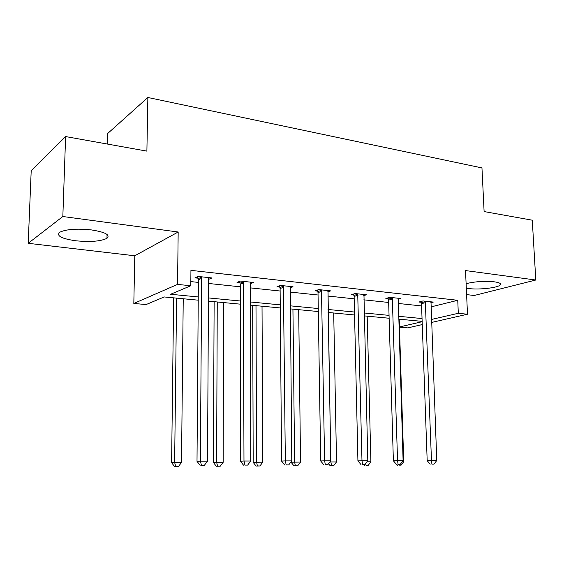 <?xml version="1.0" encoding="UTF-8"?>
<svg xmlns="http://www.w3.org/2000/svg" width="564" height="564" viewBox="0 0 564 564"><rect width="100%" height="100%" fill="white"/><g stroke="black" fill="none" stroke-linecap="round" stroke-linejoin="round"><path stroke-width="0.85" d="M91.565 229.943C105.369 232.142 110.502 234.927 106.956 238.304C100.723 241.364 90.282 242.182 75.632 240.765C61.448 238.664 56.146 235.83 59.728 232.241C66.171 229.203 76.782 228.434 91.565 229.943M466.111 283.699C474.74 281.528 484.166 280.907 494.388 281.838C499.316 282.529 501.283 283.558 500.289 284.905C498.238 287.781 479.076 289.952 468.754 288.556L466.315 288.176M466.604 294.612L474.183 295.494L535.8 280.019L465.519 270.579L467.493 314.233L431.516 322.46M65.614 136.566L62.837 216.52L28.2 243.31L31.203 170.786L65.614 136.566L146.894 151.131L147.867 97.487L481.959 167.917L484.109 211.571L532.275 220.2L535.8 280.019M422.26 324.575L407.744 327.888L399.467 327.155M198.232 300.175L164.195 296.953L146.132 304.553L133.823 303.46L177.561 284.397L190.794 285.758L170.582 294.267L198.26 296.939M28.2 243.31L134.789 255.781L133.823 303.46M107.294 144.031L107.569 133.605L147.867 97.487M250.289 283.713L253.539 282.479L240.454 281.055L237.007 282.402L239.94 282.712M327.726 291.814L330.645 290.883L318.794 289.593L315.029 290.82L317.687 291.109M398.022 299.237L400.651 298.518L389.865 297.341L385.854 298.462L388.272 298.723M190.829 281.605L198.373 282.395M208.525 283.466L240.285 286.815M250.303 287.873L280.132 291.017M290.009 292.053L318.054 295.014M327.797 296.037L354.192 298.821M363.794 299.837L388.666 302.459M398.135 303.453L421.59 305.928M430.924 306.915L457.749 300.288L190.935 270.353L190.794 285.758M430.79 302.713L433.293 302.078L422.986 300.95L418.876 302.029L421.188 302.276M363.702 295.606L366.473 294.789L355.172 293.562L351.273 294.732L353.811 295.007M289.966 287.851L293.04 286.787L280.597 285.433L276.98 286.716L279.772 287.013M208.673 278.271L208.666 279.342L211.979 277.953L198.204 276.452L194.954 277.862L198.042 278.193M457.749 300.288L458.313 313.288L467.493 314.233M134.789 255.781L178.175 232.001L62.837 216.52M178.175 232.001L177.561 284.397M431.404 319.464L458.313 313.288M208.44 297.926L240.299 301M250.338 301.973L280.252 304.863M290.15 305.815L318.272 308.536M328.036 309.481L354.495 312.033M364.118 312.964L389.047 315.375M398.536 316.291L422.041 318.561M422.147 321.367L398.628 319.139M389.139 318.244L364.196 315.882M354.566 314.973L328.086 312.463M318.322 311.539L290.185 308.875M280.28 307.937L250.346 305.103M240.299 304.158L208.426 301.141M399.46 326.979L422.161 321.699M431.185 306.936L431.657 319.492M425.63 302.579L421.505 303.643L427.188 460.682L431.474 460.527L425.305 301.204M431.904 464.137L434.019 464.123L431.904 464.137L431.474 460.527L436.762 460.513L430.995 301.825M421.505 303.643L420.913 301.493M427.188 460.682L430.184 464.186M434.019 464.123L436.762 460.513M402.259 461.704L403.732 461.697L399.213 319.196M399.051 465.159L401.117 465.152L399.051 465.159L398.938 464.341M403.732 461.697L401.117 465.152M397.486 465.208L396.774 464.362M392.622 299.012L388.596 300.126L393.376 460.774L397.557 460.619L392.29 297.609M398.078 464.313L400.292 464.299L398.078 464.313L397.557 460.619L403.098 460.598L398.247 298.257M388.596 300.126L387.976 297.87M393.376 460.774L396.4 464.369M400.292 464.299L403.098 460.598M358.048 295.275L354.136 296.438L357.921 460.873L361.982 460.71L357.717 293.837M362.596 464.496L364.922 464.482L362.596 464.496L361.982 460.71L367.798 460.696L363.956 294.521M354.136 296.438L353.48 294.07M357.921 460.873L360.967 464.553M364.922 464.482L367.798 460.696M366.938 461.824L370.893 461.817L367.185 316.164M366.057 465.356L368.221 465.342L366.057 465.356L365.747 463.404M370.893 461.817L368.221 465.342M364.534 465.406L363.808 464.524M328.206 312.477L330.878 461.951L336.532 461.93L333.712 312.999M329.82 461.994L330.878 461.951L331.533 465.554L330.06 465.603L333.796 465.54L331.533 465.554M336.532 461.93L333.796 465.54M330.06 465.603L328.516 463.714M321.797 291.362L318.018 292.575L320.697 460.978L324.617 460.809L321.459 289.882M325.343 464.694L327.783 464.68L325.343 464.694L324.617 460.809L330.737 460.795L328.008 290.601M318.018 292.575L317.32 290.072M320.697 460.978L323.771 464.75M327.783 464.68L330.737 460.795M291.059 461.831L291.066 462.226L300.541 462.057L298.694 309.685M292.935 309.135L294.612 462.078L295.367 465.765L293.943 465.815L297.736 465.751L295.367 465.765M300.541 462.057L297.736 465.751M293.943 465.815L291.066 462.226M283.741 287.245L280.111 288.514L281.577 461.084L285.342 460.915L283.396 285.736M286.174 464.898L288.747 464.884L286.174 464.898L285.342 460.915L291.771 460.901L290.277 286.484M280.111 288.514L279.37 285.863M281.577 461.084L284.665 464.955M288.747 464.884L291.771 460.901M252.693 305.328L253.18 462.36L262.796 462.184L262.027 306.21M255.993 305.639L256.571 462.205L257.431 465.984L256.07 466.04L259.919 465.97L257.431 465.984M262.796 462.184L259.919 465.97M256.07 466.04L253.18 462.36M243.747 282.924L240.285 284.256L240.398 461.204L243.979 461.028L243.401 281.38M244.945 465.117L247.652 465.103L244.945 465.117L243.979 461.028L250.754 461.014L250.627 282.162M240.285 284.256L239.488 281.429M240.398 461.204L243.507 465.173M247.652 465.103L250.754 461.014M214.13 301.677L213.411 462.501L223.168 462.325L223.584 302.572M217.253 301.973L216.632 462.346L217.605 466.216L216.315 466.266L220.221 466.202L217.605 466.216M223.168 462.325L220.221 466.202M216.315 466.266L213.411 462.501M201.658 278.376L198.387 279.772L197.005 461.324L200.382 461.148L201.658 278.376L201.306 276.79M201.482 465.342L204.344 465.328L201.482 465.342L200.382 461.148L207.531 461.126L208.546 279.124L208.92 277.615M198.387 279.772L197.527 276.741M197.005 461.324L200.128 465.399M204.344 465.328L207.531 461.126M173.656 297.848L171.604 462.649L181.509 462.466L183.237 298.751M176.588 298.123L174.636 462.494L175.742 466.463L174.523 466.513L178.492 466.442L175.742 466.463M181.509 462.466L178.492 466.442M174.523 466.513L171.604 462.649M425.439 301.599L421.322 302.671M392.431 298.011L388.413 299.124M357.858 294.246L353.952 295.416M321.607 290.305L317.828 291.525M283.551 286.167L279.927 287.443M243.556 281.817L240.095 283.156M201.461 277.241L198.197 278.644M106.956 238.304L107.054 234.469M500.289 284.905L500.219 283.558"/></g></svg>

